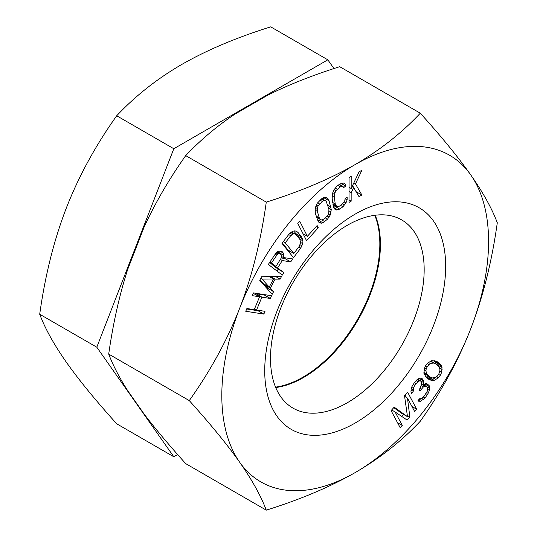 <?xml version="1.0" encoding="UTF-8"?>
<svg xmlns="http://www.w3.org/2000/svg" width="537" height="537" viewBox="0 0 537 537"><rect width="100%" height="100%" fill="white"/><g stroke="black" fill="none" stroke-linecap="round" stroke-linejoin="round"><path stroke-width="0.81" d="M374.772 215.29A108.669 62.742 -60 0 1 379.84 244.06A108.669 62.742 -60 0 1 275.562 387.137M177.633 454.55L173.807 456.765L116.71 423.8C95.499 400.287 78.691 379.733 66.293 362.139C54.009 344.613 45.142 328.651 39.704 314.246C45.148 275.34 54.009 239.972 66.293 208.128C78.697 176.344 95.505 145.561 116.71 115.77C135.337 95.942 157.039 78.832 181.801 64.433C206.973 50.035 236.616 37.509 270.722 26.85L327.818 59.815L333.967 68.555M173.807 456.765L96.801 347.204L173.807 148.736L327.818 59.815M39.704 314.246L96.801 347.204M116.71 115.77L173.807 148.736M423.552 380.934L422.31 378.8L420.954 378.095L418.665 378.679L416.9 379.834L414.45 382.559L411.899 386.714L411.167 388.996L410.953 391.856L411.678 393.42L413.242 391.272L413.51 387.701L414.812 385.264L417.887 381.679L419.343 380.961L420.746 380.948L421.679 383.512L420.216 388.09L418.961 389.808L420.001 390.943L423.384 386.929L424.848 386.204L426.506 386.479L427.546 387.613L427.284 391.184L424.102 396.199L421.397 398.635L419.417 398.79L417.86 400.944L420.35 401.354L425.089 398.045L428.58 392.601L429.728 388.459L429.11 385.465L426.72 383.626L425.317 383.633L423.237 385.217L423.552 380.934L419.35 378.504M423.706 382.646L417.893 379.182M355.199 472.567A188.628 108.904 -60 0 1 239.683 462.25A188.628 108.904 -60 0 1 239.683 308.238A188.628 108.904 -60 0 1 355.199 164.537A188.628 108.904 -60 0 1 470.707 174.861A188.628 108.904 -60 0 1 470.707 328.872A188.628 108.904 -60 0 1 355.199 472.567C330.027 486.965 300.384 499.491 266.278 510.15C260.834 495.738 251.967 479.776 239.683 462.25C227.285 444.656 210.477 424.102 189.272 400.595C210.477 370.798 227.285 340.008 239.683 308.238C251.974 276.387 260.834 241.012 266.278 202.12C300.619 191.367 330.262 178.834 355.199 164.537C380.129 150.004 401.83 132.894 420.29 113.2C441.501 136.713 458.309 157.267 470.707 174.861C482.991 192.387 491.858 208.349 497.296 222.754C491.852 261.66 482.991 297.028 470.707 328.872C458.303 360.656 441.495 391.439 420.29 421.23C401.663 441.058 379.961 458.168 355.199 472.567M264.728 370.785A127.94 73.864 -60 0 1 355.199 214.095A127.94 73.864 -60 0 1 445.663 266.325A127.94 73.864 -60 0 1 355.199 423.015A127.94 73.864 -60 0 1 264.728 370.785M271.527 295.726L253.41 292.9L252.262 295.652L259.586 296.8L254.216 309.654L246.892 308.513L245.745 311.272L263.855 314.091L265.01 311.339L256.532 310.017L261.895 297.156L270.373 298.478L271.527 295.726M261.586 276.73L259.713 280.307L272.178 294.33L273.588 291.645L270.386 288.101L275.065 279.159L280.146 279.119L281.549 276.434L261.586 276.73M277.71 267.782L282.308 260.539L290.739 261.895L292.631 258.915L283.341 257.532L283.825 255.37L283.442 253.182L281.63 251.168L278.455 251.282L276.481 252.309L268.325 264.439L282.341 275.105L283.966 272.548L272.058 264.191M301.64 236.951L297.968 232.4L296.437 231.286L294.853 230.863L292.665 231.232L289.215 233.884L281.979 243.389L293.497 257.639L300.74 248.134L302.72 243.664L302.942 240.865L301.64 236.951L295.847 233.602L293.773 231.044M297.699 223.224L306.553 240.683L318.28 227.775L317.145 225.547L307.379 236.3L299.653 221.076L297.699 223.224M327.523 219.163L330.235 215.042L331.269 209.705L329.053 200.744L326.872 197.797L324.986 197.321L321.515 198.851L317.179 203.362L315.199 208.47L315.32 213.303L318.226 221.633L319.421 222.734L321.307 223.204L322.938 222.815L327.523 219.163L325.315 217.888M409.845 416.974L407.469 398.085L414.658 411.577L416.725 409.268L407.59 392.124L404.495 395.594L407.502 416.692L394.178 407.153L391.084 410.617L400.219 427.761L402.287 425.452L395.091 411.953L407.1 420.055L409.845 416.974L407.335 415.524M336.384 209.987L339.76 209.094L342.948 206.745L345.949 202.939L347.117 199.945L347.157 197.26L345.036 198.824L344.868 200.543L342.572 203.832L339.384 206.181L337.907 206.738L336.719 206.55L335.222 203.926L334.283 196.636L334.383 194.434L335.847 190.695L340.384 186.816L341.868 186.258L343.056 186.446L343.599 187.641L345.721 186.077L345.056 183.909L343.385 183.01L340.015 183.896L336.827 186.245L333.826 190.058L332.658 193.045L332.155 198.2L333.759 207.665L334.719 209.088L336.384 209.987L334.652 208.987M351.151 201.18L351.164 192.736L353.675 187.608L359.018 196.663L361.878 195.018L355.474 183.943L361.931 170.216L359.065 171.86L351.178 188.514L351.198 176.378L349.057 177.613L349.003 202.415L351.151 201.18L349.01 199.945M431.191 380.27L434.205 380.344L438.293 377.914L440.273 375.363L441.636 372.403L442.005 367.483L441.32 365.737L439.394 363.16L436.601 361.294L431.761 360.642L427.667 363.072L425.687 365.623L424.324 368.583L423.955 373.497L426.566 377.826L429.365 379.693L431.191 380.27L426.19 377.377M262.029 279.099L273.454 279.018L269.238 287.073L262.029 279.099L260.734 278.354M281.059 258.324L275.917 266.419L271.447 263.016L277.703 253.867L278.837 253.471L280.898 254.404L281.522 255.511L281.059 258.324M285.254 242.831L290.685 235.703L293.531 233.843L294.873 233.964L296.156 234.776L299.834 239.327L300.646 242.637L299.27 246.315L293.84 253.444L285.254 242.831L283.274 241.684M328.006 214.887L324.012 219.083L321.227 219.982L320.153 219.318L319.3 217.901L317.38 211.417L317.515 207.45L318.287 205.644L322.281 201.449L323.784 200.623L325.066 200.543L326.14 201.214L328.913 209.115L328.778 213.082L328.006 214.887M426.687 374.034L425.942 370.953L426.156 369.161L427.237 366.657L428.942 364.569L430.399 363.603L433.372 363.012L435.514 363.797L439.273 366.952L440.018 370.033L438.722 374.329L437.017 376.417L435.561 377.377L432.587 377.974L430.446 377.189L426.687 374.034L423.908 372.43M189.272 400.595L108.709 354.084C113.079 365.509 119.402 377.699 127.685 390.654L144.084 413.987C155.146 428.553 169.027 445.099 185.721 463.639L266.278 510.15M420.29 113.2L339.733 66.695C312.836 75.167 288.859 84.651 267.795 95.143L234.991 114.079C216.941 126.135 200.523 139.982 185.721 155.609L266.278 202.12M185.721 155.609C169.027 179.19 155.153 203.046 144.084 227.171L127.685 269.44C119.402 295.175 113.079 323.388 108.709 354.084M375.195 215.236A108.669 62.742 -60 0 1 380.424 244.395A108.669 62.742 -60 0 1 275.723 387.533M270.494 358.374A108.669 62.742 -60 0 1 317.924 249.014A108.669 62.742 -60 0 1 401.663 219.902A108.669 62.742 -60 0 1 424.17 269.648A108.669 62.742 -60 0 1 376.732 379.008A108.669 62.742 -60 0 1 292.994 408.12A108.669 62.742 -60 0 1 270.494 358.374M270.373 298.478L264.573 295.128L264.768 294.672M261.895 297.156L256.095 293.806L264.573 295.128M256.532 310.017L254.545 308.869M255.766 294.591L256.095 293.806M263.855 314.091L258.055 310.748L258.25 310.285M246.705 308.976L258.055 310.748M259.586 296.8L253.222 293.363M267.426 288.98L267.788 288.295L264.734 284.469M269.238 287.073L263.439 283.724L259.948 279.864M277.005 271.037L278.173 269.198L271.91 264.432M277.911 252.518L277.944 251.551M281.193 257.948L284.939 258.552L285.395 257.834M275.917 266.419L269.493 262.6M296.773 235.542L295.847 233.602M289.201 252.323L290.02 251.242M293.84 253.444L288.04 250.094L282.287 242.979M324.006 199.932L323.348 197.723M322.938 222.815L317.145 219.472L318.683 218.512M333.269 206.06L334.564 205.302M361.878 195.018L356.078 191.669L352.561 185.587M401.616 416.356L403.415 414.336M407.502 416.692L401.703 413.342L393.742 407.643M406.428 397.487L405.073 394.943M436.212 364.261L434.312 360.656M425.848 376.981L429.385 376.571M430.446 377.189L423.955 373.376M280.146 279.119L275.642 276.521M275.065 279.159L270.635 276.595M270.386 288.101L264.587 284.751M273.588 291.645L267.788 288.295M273.454 279.018L269.292 276.615M282.308 260.539L280.368 259.418M283.966 272.548L278.173 269.198M282.818 252.075L281.019 251.034M283.442 253.182L279.743 251.048M283.825 255.37L278.025 252.021M283.341 257.532L281.563 256.505M290.739 261.895L284.939 258.552M280.005 253.726L277.045 252.014M278.837 253.471L276.662 252.215M277.703 253.867L275.984 252.88M276.589 254.921L275.004 254.008M271.447 263.016L269.829 262.083M297.968 232.4L295.672 231.078M302.566 238.864L296.766 235.515M302.942 240.865L299.445 238.844M302.72 243.664L300.633 242.456M302.002 245.852L300.069 244.738M300.74 248.134L298.753 246.986M290.685 235.703L288.705 234.562M294.873 233.964L291.403 231.957M293.531 233.843L290.873 232.306M292.141 234.427L289.967 233.172M307.379 236.3L303.069 233.817M318.28 227.775L316.206 226.58M328.073 198.898L325.617 197.482M329.053 200.744L323.677 197.636M330.973 207.228L327.818 205.403M331.269 209.705L328.637 208.181M331.094 212.061L329.06 210.887M330.235 215.042L328.389 213.981M329.114 217.163L327.154 216.035M324.778 221.674L321.791 219.948M321.307 223.204L318.065 221.331M319.535 203.959L317.595 202.838M322.281 201.449L320.072 200.173M318.287 205.644L316.515 204.624M317.515 207.45L315.783 206.45M317.213 209.376L315.266 208.249M317.38 211.417L315.078 210.088M319.3 217.901L316.145 216.075M320.153 219.318L316.474 217.19M321.227 219.982L316.488 217.25M325.066 200.543L321.817 198.67M323.784 200.623L321.207 199.133M347.117 199.945L345.096 198.777M345.949 202.939L344.143 201.892M344.66 204.953L342.619 203.778M342.948 206.745L340.518 205.342M339.76 209.094L333.96 205.745M337.927 209.913L333.705 207.477M345.721 186.077L341.102 183.412M343.056 186.446L339.411 184.345M341.868 186.258L339.035 184.621M340.384 186.816L337.961 185.413M337.196 189.165L335.162 187.99M335.847 190.695L334.068 189.668M334.907 192.447L333.262 191.501M334.383 194.434L332.591 193.394M334.283 196.636L332.208 195.441M335.222 203.926L332.705 202.476M335.826 205.611L332.893 203.919M336.719 206.55L332.947 204.369M351.164 192.736L349.023 191.501M351.178 188.514L349.037 187.279M355.474 183.943L353.802 182.976M353.675 187.608L352.05 186.668M407.469 398.085L404.616 396.434M395.091 411.953L391.661 409.973M402.287 425.452L397.528 422.706M416.725 409.268L411.966 406.522M429.728 388.459L426.74 386.727M429.573 386.747L424.827 384.002M429.311 390.312L427.694 389.385M428.58 392.601L427.009 391.695M427.586 394.608L425.948 393.661M425.089 398.045L423.304 397.018M423.579 399.481L421.733 398.414M421.807 400.636L419.182 399.119M420.35 401.354L418.383 400.219M418.947 401.367L417.961 400.797M426.506 386.479L423.7 384.861M424.848 386.204L421.612 384.338M423.384 386.929L421.25 385.694M421.25 389.224L419.941 388.466M420.746 380.948L417.793 379.25M419.343 380.961L417.128 379.679M417.887 381.679L416.141 380.673M416.061 383.546L414.423 382.599M414.812 385.264L413.268 384.371M413.51 387.701L411.879 386.761M413.087 389.56L411.315 388.533M413.242 391.272L411.087 390.023M422.827 379.37L420.726 378.155M429.11 385.465L425.928 383.633M423.237 385.217L421.619 384.284M439.394 363.16L435.635 360.992M440.669 364.657L434.869 361.307M441.32 365.737L435.52 362.388M442.005 367.483L436.205 364.133M442.099 369.483L439.528 367.999M441.636 372.403L439.857 371.376M440.273 375.363L438.648 374.423M438.293 377.914L436.406 376.82M435.97 379.585L433.023 377.887M434.205 380.344L428.405 376.994M432.406 380.431L426.606 377.081M428.271 375.739L423.948 373.235M435.514 363.797L430.781 361.059M433.372 363.012L430.332 361.253M430.399 363.603L428.472 362.495M428.942 364.569L427.257 363.596M427.237 366.657L425.633 365.731M426.156 369.161L424.498 368.201M425.942 370.953L424.116 369.899"/></g></svg>
